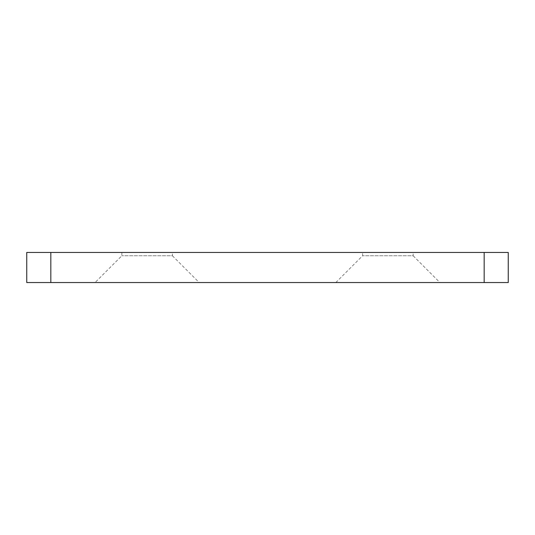<?xml version="1.0" encoding="UTF-8"?>
<svg xmlns="http://www.w3.org/2000/svg" width="535" height="535" viewBox="0 0 535 535"><rect width="100%" height="100%" fill="white"/><g stroke="black" fill="none" stroke-linecap="round" stroke-linejoin="round"><path stroke-width="0.4" stroke-dasharray="2.67 2.01" d="M439.937 282.547L335.813 282.547L439.937 282.547L413.154 255.763L362.596 255.763L413.154 255.763L413.154 252.453L362.596 252.453L413.154 252.453M199.187 282.547L95.063 282.547L199.187 282.547L172.404 255.763L121.846 255.763L172.404 255.763L172.404 252.453L121.846 252.453L172.404 252.453M50.825 282.547L50.825 252.453L26.75 252.453L26.75 282.547L508.25 282.547M50.825 252.453L508.25 252.453M484.175 282.547L484.175 252.453M121.846 252.453L121.846 255.763L95.063 282.547M335.813 282.547L362.596 255.763L362.596 252.453"/><path stroke-width="0.8" d="M50.825 282.547L26.75 282.547L26.75 252.453L508.25 252.453L508.25 282.547L50.825 282.547L50.825 252.453M508.25 282.547L508.25 252.453M484.175 282.547L484.175 252.453"/></g></svg>
